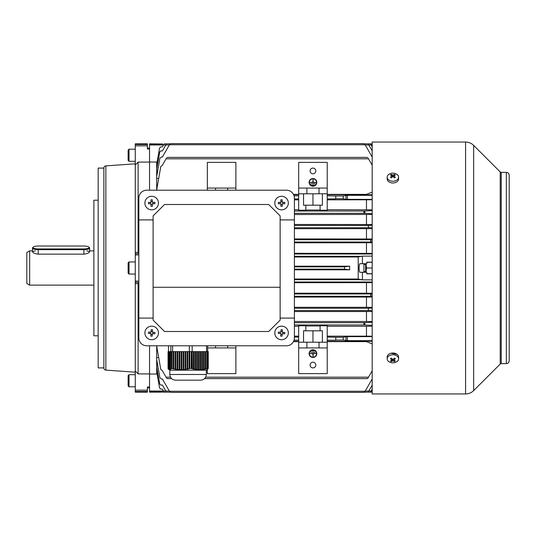 <?xml version="1.0" encoding="UTF-8"?>
<svg xmlns="http://www.w3.org/2000/svg" width="536" height="536" viewBox="0 0 536 536"><rect width="100%" height="100%" fill="white"/><g stroke="black" fill="none" stroke-linecap="round" stroke-linejoin="round"><path stroke-width="0.8" d="M397.042 354.296L390.871 353.284M372.185 393.947L372.185 142.047L465.576 142.047L465.576 393.947L372.185 393.947M509.2 360.768L509.2 175.232L509.2 360.768C509.033 362.503 508.081 363.455 506.346 363.622L506.346 172.378L501.227 172.378L500.222 171.956L473.65 145.39C471.405 143.206 468.712 142.094 465.576 142.047M294.405 219.894L294.405 198.065A7.852 7.852 0 0 0 286.552 190.22L146.683 190.22A7.852 7.852 0 0 0 138.837 198.065L138.837 337.935A7.852 7.852 0 0 0 146.683 345.78L286.552 345.78A7.852 7.852 0 0 0 294.405 337.935L294.405 219.894L280.134 219.894M153.108 219.894L138.837 219.894M268.717 204.491L164.525 204.491L153.108 215.907L153.108 287.269L280.134 287.269L280.134 215.907L268.717 204.491M280.134 287.269L280.134 320.093L268.717 331.509L164.525 331.509L153.108 320.093L153.108 287.269M280.134 318.083L294.405 318.083M153.108 318.083L138.837 318.083M366.765 262.292L372.185 262.292M366.068 272.281L366.443 268L366.068 263.719M366.443 268L372.185 268M366.765 273.708L372.185 273.708M365.619 272.281L365.619 263.719M33.078 247.478A5.139 1.467 0 0 0 38.217 248.945L83.891 248.945A5.139 1.467 0 0 0 88.795 247.042A5.139 1.467 0 0 0 83.891 246.017L38.217 246.017A5.139 1.467 0 0 0 33.312 247.042A5.139 1.467 0 0 0 33.078 247.478M88.795 247.042L89.338 247.545A5.708 1.628 180 0 1 89.599 248.027A5.708 1.628 180 0 1 83.891 249.655L38.217 249.655A5.708 1.628 180 0 1 32.508 248.027L32.508 251.585C32.843 252.878 34.746 253.736 38.217 254.151L83.891 254.151C87.361 253.736 89.264 252.878 89.599 251.585L86.845 250.875M32.508 248.027A5.708 1.628 180 0 1 32.77 247.545L33.312 247.042M281.943 326.169A6.78 6.78 0 0 0 274.787 332.555A6.78 6.78 0 0 0 281.172 339.71A6.78 6.78 0 0 0 288.328 333.325A6.78 6.78 0 0 0 281.943 326.169M280.676 336.112A11.102 5.548 3.3 0 0 281.373 336.159A11.102 5.548 3.3 0 0 282.077 336.193L282.217 333.673L284.73 333.821A11.102 5.548 -86.7 0 0 284.81 332.421L282.298 332.28L282.439 329.767A11.102 5.548 -176.7 0 0 281.742 329.714A11.102 5.548 -176.7 0 0 281.045 329.687L280.898 332.199L278.385 332.059A11.102 5.548 93.3 0 0 278.305 333.452L280.824 333.6L280.676 336.112M280.944 331.382L282.345 331.462M283.115 332.327L283.035 333.72M282.171 334.498L280.777 334.417M280 333.553L280.08 332.153M152.07 326.169A6.78 6.78 0 0 0 144.914 332.555A6.78 6.78 0 0 0 151.299 339.71A6.78 6.78 0 0 0 158.448 333.325A6.78 6.78 0 0 0 152.07 326.169M150.804 336.112A11.102 5.548 3.3 0 0 151.5 336.159A11.102 5.548 3.3 0 0 152.197 336.193L152.338 333.673L154.85 333.821A11.102 5.548 -86.7 0 0 154.931 332.421L152.418 332.28L152.566 329.767A11.102 5.548 -176.7 0 0 151.862 329.714A11.102 5.548 -176.7 0 0 151.165 329.687L151.025 332.199L148.512 332.059A11.102 5.548 93.3 0 0 148.432 333.452L150.944 333.6L150.804 336.112M151.072 331.382L152.465 331.462M153.236 332.327L153.155 333.72M152.291 334.498L150.897 334.417M150.127 333.553L150.207 332.153M147.4 148.117L149.544 148.117L149.544 162.086L138.121 162.086L135.266 165.001L135.266 252.302L138.837 252.503M105.86 370.128L105.86 165.872A2.144 2.144 0 0 0 103.87 168.002L103.87 367.998A2.144 2.144 0 0 0 105.86 370.128L135.266 372.185M135.266 370.999L135.266 392.171L147.4 392.171L147.4 386.999L149.544 386.999L149.544 345.78L149.544 373.914L138.121 373.914L135.266 370.999L135.266 282.358L138.837 282.358M105.86 165.872L135.266 163.815M103.87 168.096L98.162 168.096L98.162 367.904L103.87 367.904M98.162 200.209L93.88 200.209L93.88 335.791L98.162 335.791M135.266 165.001L135.266 143.829L147.4 143.829L147.4 149.001L149.544 149.001L149.544 143.829L162.689 143.97M169.336 391.025L149.544 391.025L149.544 386.999L149.544 387.883L147.4 387.883M149.544 190.22L149.544 162.086L149.544 190.22M135.266 252.302L135.266 282.358M138.837 283.497L135.266 283.698M138.121 373.914L138.121 283.497M138.121 252.503L138.121 162.086M281.48 196.283A6.78 6.78 0 0 0 274.78 203.137A6.78 6.78 0 0 0 281.635 209.837A6.78 6.78 0 0 0 288.335 202.983A6.78 6.78 0 0 0 281.48 196.283M280.898 206.286A11.102 5.548 -0.7 0 0 281.594 206.286A11.102 5.548 -0.7 0 0 282.298 206.273L282.264 203.754L284.784 203.727A11.102 5.548 -90.7 0 0 284.77 202.327L282.251 202.353L282.224 199.834A11.102 5.548 179.3 0 0 281.521 199.834A11.102 5.548 179.3 0 0 280.824 199.854L280.851 202.374L278.331 202.4A11.102 5.548 89.3 0 0 278.351 203.801L280.864 203.767L280.898 206.286M280.844 201.549L282.238 201.536M283.068 202.347L283.088 203.74M282.278 204.571L280.877 204.591M280.047 203.78L280.033 202.38M35.262 250.875L32.508 251.585M29.654 285.125L26.8 283.477L26.8 252.523L29.654 250.875L29.654 285.125L93.88 285.125M128.131 385.927L128.131 375.575L129.022 374.684L129.022 386.818L128.131 385.927M128.131 383.682L128.131 377.813M128.131 273.166L128.131 262.828L129.022 261.937L129.022 274.064L128.131 273.166M128.131 269.789L128.131 266.499M135.266 149.182L129.022 149.182L129.022 161.316L128.131 160.425L128.131 150.073L128.131 155.42M398.59 358.798L398.59 357.063A5.708 4.04 180 0 0 395.065 353.331A5.708 4.04 180 0 0 388.848 354.209A5.708 4.04 180 0 0 387.173 357.063L387.173 358.798A5.708 4.04 180 0 0 388.848 361.653A5.708 4.04 180 0 0 396.921 361.653A5.708 4.04 180 0 0 398.59 358.798A5.708 4.04 180 0 0 396.921 355.944A5.708 4.04 180 0 0 388.848 355.944A5.708 4.04 180 0 0 387.173 358.798M390.409 360.969A9.079 7.142 82.6 0 0 390.851 361.304A9.079 7.142 82.6 0 0 391.3 361.599A9.253 4.63 -54.7 0 0 392.881 360.788A9.253 4.63 54.7 0 0 394.463 361.599A9.079 7.142 -82.6 0 0 395.354 360.969A9.253 4.63 -125.3 0 1 393.772 360.159A9.253 4.63 -54.7 0 0 395.354 358.738A9.079 0.724 -142.1 0 1 394.918 358.43A9.079 0.724 -142.1 0 1 394.463 358.108A9.253 4.63 125.3 0 1 392.881 359.529A9.253 4.63 -125.3 0 1 391.3 358.108A9.079 0.724 142.1 0 1 390.409 358.738A9.253 4.63 54.7 0 0 391.997 360.159A9.253 4.63 125.3 0 1 390.409 360.969M393.772 358.785L393.772 360.159M393.772 359.221L393.772 359.911M393.906 360.246L394.463 361.599M392.881 359.529L392.881 360.788M392.466 359.194L391.997 359.911M391.856 360.246L391.3 361.599M391.997 358.785L391.997 360.159M151.601 196.283A6.78 6.78 0 0 0 144.901 203.137A6.78 6.78 0 0 0 151.762 209.837A6.78 6.78 0 0 0 158.462 202.983A6.78 6.78 0 0 0 151.601 196.283M151.018 206.286A11.102 5.548 -0.7 0 0 151.721 206.286A11.102 5.548 -0.7 0 0 152.418 206.273L152.392 203.754L154.904 203.727A11.102 5.548 -90.7 0 0 154.891 202.327L152.371 202.353L152.345 199.834A11.102 5.548 179.3 0 0 151.648 199.834A11.102 5.548 179.3 0 0 150.944 199.854L150.971 202.374L148.459 202.4A11.102 5.548 89.3 0 0 148.472 203.801L150.991 203.767L151.018 206.286M150.964 201.549L152.365 201.536M153.196 202.347L153.209 203.74M152.398 204.571L150.998 204.591M150.174 203.78L150.154 202.38M387.173 177.202L387.173 178.937A5.708 4.04 0 0 0 390.697 182.669A5.708 4.04 0 0 0 396.921 181.791A5.708 4.04 0 0 0 398.59 178.937L398.59 177.202A5.708 4.04 0 0 0 396.921 174.347A5.708 4.04 0 0 0 388.848 174.347A5.708 4.04 0 0 0 387.173 177.202A5.708 4.04 0 0 0 388.848 180.056A5.708 4.04 0 0 0 396.921 180.056A5.708 4.04 0 0 0 398.59 177.202M390.409 177.262A9.079 0.724 37.9 0 1 390.851 177.57A9.079 0.724 37.9 0 1 391.3 177.892A9.253 4.63 -54.7 0 1 392.881 176.471A9.253 4.63 54.7 0 1 394.463 177.892A9.079 0.724 -37.9 0 1 395.354 177.262A9.253 4.63 -125.3 0 0 393.772 175.841A9.253 4.63 -54.7 0 1 395.354 175.031A9.079 7.142 -97.4 0 0 394.918 174.696A9.079 7.142 -97.4 0 0 394.463 174.401A9.253 4.63 125.3 0 0 392.881 175.212A9.253 4.63 -125.3 0 0 391.3 174.401A9.079 7.142 97.4 0 0 390.409 175.031A9.253 4.63 54.7 0 1 391.997 175.841A9.253 4.63 125.3 0 0 390.409 177.262M392.881 176.471L392.881 175.212M393.297 176.806L393.772 176.089M393.906 175.754L394.463 174.401M393.772 177.215L393.772 175.841M391.997 177.215L391.997 175.841M391.997 176.78L391.997 176.089M391.856 175.754L391.3 174.401M363.911 271.571L363.911 264.429L363.911 271.571L365.619 271.571M312.957 178.515A3.853 3.853 0 0 1 316.81 182.367A3.853 3.853 0 0 1 312.957 186.22A3.853 3.853 0 0 1 309.105 182.367A3.853 3.853 0 0 1 312.957 178.515M312.957 185.932A3.571 3.571 0 0 1 309.393 182.367A3.571 3.571 0 0 1 312.957 178.796A3.571 3.571 0 0 1 316.528 182.367A3.571 3.571 0 0 1 312.957 185.932M312.957 173.805A2.854 2.854 0 0 1 310.103 170.951A2.854 2.854 0 0 1 312.957 168.096A2.854 2.854 0 0 1 315.811 170.951A2.854 2.854 0 0 1 312.957 173.805M312.957 357.485A3.853 3.853 0 0 0 316.81 353.633A3.853 3.853 0 0 0 312.957 349.78A3.853 3.853 0 0 0 309.105 353.633A3.853 3.853 0 0 0 312.957 357.485M312.957 350.068A3.571 3.571 0 0 0 309.393 353.633A3.571 3.571 0 0 0 312.957 357.204A3.571 3.571 0 0 0 316.528 353.633A3.571 3.571 0 0 0 312.957 350.068M363.622 392.399L170.951 392.399L169.711 391.682L170.951 392.399L363.622 392.399L364.862 391.682L363.622 392.399L364.292 392.231M160.961 392.171L149.544 392.171L149.544 391.025M160.961 392.03L162.689 392.03L160.961 392.03M322.377 342.216L322.377 330.799L305.822 330.799L305.822 325.774L298.686 325.774L298.686 340.199L294.07 340.199M320.093 325.975L305.822 325.975M312.984 362.195L312.957 362.195A2.854 2.854 0 0 0 310.103 365.05A2.854 2.854 0 0 0 312.957 367.904A2.854 2.854 0 0 0 315.811 365.05A2.854 2.854 0 0 0 312.957 362.195L312.93 362.195M367.368 378.61L368.018 378.021L367.368 378.61L204.564 378.61M171.587 378.61L167.205 378.61L166.555 378.021L167.205 378.61M170.173 392.171L162.77 392.171L162.388 391.501L160.385 391.387L149.544 391.387M163.835 391.682L162.388 389.17L160.981 389.17L159.574 387.99L156.68 371.542L156.68 371.053L157.403 370.838M372.185 391.501L371.803 392.171L370.276 392.171L370.738 391.682L370.276 392.171L364.4 392.171M166.173 391.682L162.388 385.069L160.76 385.069L159.715 383.93L156.68 366.718L156.68 365.847L157.765 365.512M368.4 391.682L368.781 391.025L365.237 391.025M372.185 199.379L345.995 199.338L343.181 198.782L343.181 195.928L335.791 195.928L335.791 198.903L327.228 198.903L327.228 162.388L298.686 162.388L298.686 193.784L306.894 193.784L306.894 188.076L298.686 188.076M372.185 144.975L365.237 144.975M162.388 144.499L149.544 144.613M169.336 144.975L149.544 144.975M149.544 161.959L157.095 162.073M156.68 161.959L156.68 169.282L159.715 152.07L160.76 150.931L162.388 150.931L166.173 144.318M156.68 169.282L156.68 170.153L157.765 170.488M372.185 150.877L368.4 144.318M156.68 164.458L159.574 148.01L160.981 146.831L162.388 146.831L163.835 144.318M156.68 164.947L157.403 165.162M372.185 146.831L370.738 144.318M372.185 391.025L368.781 391.025L372.185 385.123M156.68 371.542L156.68 374.041L157.095 373.927M156.68 374.041L149.544 374.041M370.738 391.682L372.185 389.17M368.018 157.979C367.267 157.209 367.267 157.209 368.018 157.979C367.267 157.209 367.267 157.209 368.018 157.979L372.185 165.195M368.5 158.817L166.073 158.817L162.066 165.758L160.82 166.348L156.68 189.858L157.591 190.22M298.686 194.38L293.48 194.38M372.185 192.102L366.477 194.38L327.228 194.38M166.555 157.979C167.306 157.209 167.306 157.209 166.555 157.979C167.306 157.209 167.306 157.209 166.555 157.979L166.073 158.817M372.185 370.805L368.5 377.183L205.656 377.183M372.185 343.898L366.477 341.62L327.228 341.62M298.686 341.62L293.48 341.62M156.68 345.78L156.68 346.142L157.591 345.78M364.862 391.682L365.11 391.26L169.463 391.26L162.388 378.992L161.343 378.992L159.936 377.813L156.68 359.341L156.68 346.142L160.82 369.652L162.066 370.242L166.555 378.021M170.495 377.183L166.073 377.183M156.68 357.887L158.629 357.231M368.5 377.183L368.018 378.021M327.228 347.924L298.686 347.924L298.686 373.612L327.228 373.612L327.228 340.199L335.791 340.199L335.791 337.218L343.181 337.218L347.395 336.621L347.395 340.675L343.181 340.072L343.181 337.218M235.887 190.22L235.887 162.388L207.345 162.388L207.345 190.22M320.093 330.799L320.093 325.774L327.228 325.774L327.228 337.097L335.791 337.218M298.686 340.199L298.686 342.216L306.894 342.216L306.894 347.924M305.822 330.799L303.537 330.799L303.537 342.216M207.345 369.552L207.345 373.612L235.887 373.612L235.887 347.924L207.653 347.924M327.228 198.903L327.228 210.226L320.093 210.226L320.093 205.201L303.537 205.201L303.537 193.784M320.093 205.201L322.377 205.201L322.377 193.784M305.822 205.201L305.822 210.226L298.686 210.226L298.686 198.903L294.405 198.903M298.686 198.903L298.686 193.784M320.093 210.025L305.822 210.025M306.894 193.784L327.228 193.784M327.228 188.076L306.894 188.076M319.021 193.784L319.021 188.076M235.887 188.076L207.345 188.076M227.679 190.22L227.679 188.076M215.552 190.22L215.552 188.076M294.07 195.801L298.686 195.801M343.181 198.782L335.791 198.782M327.228 199.854L372.185 199.781M372.185 194.762L327.228 194.682M327.228 195.801L335.791 195.928M343.181 195.928L347.395 195.325L372.185 195.325M294.405 199.854L298.686 199.854M298.686 194.682L293.634 194.682M294.405 337.097L298.686 337.097M298.686 342.216L298.686 347.924M306.894 342.216L327.228 342.216M319.021 342.216L319.021 347.924M235.887 345.78L235.887 347.924M227.679 345.78L227.679 347.924M215.552 345.78L215.552 347.924M372.185 326.19L366.477 326.263L366.477 336.146L372.185 336.219M343.181 340.072L335.791 340.072M372.185 157.008L365.11 144.74L169.463 144.74L170.951 143.601L169.711 144.318M156.68 170.153L156.68 176.659L159.936 158.187L161.343 157.008L162.388 157.008L169.463 144.74M156.68 176.659L156.68 178.113L158.629 178.769M365.11 391.26L372.185 378.992M298.686 209.737L294.405 209.737M372.185 213.75L364.862 213.241L363.622 212.182L365.11 211.037L294.405 211.037M365.11 211.037L372.185 210.615M372.185 209.81L327.228 209.737M366.477 199.854L366.477 209.737M372.185 325.385L365.11 324.963L294.405 324.963M298.686 326.263L294.405 326.263M366.477 326.263L327.228 326.263M372.185 341.238L327.228 341.318M347.395 340.675L372.185 340.675M372.185 336.621L347.395 336.621M366.477 336.146L327.228 336.146M372.185 262.151L366.765 262.151L366.765 263.719L362.41 263.719L362.41 256.141L358.202 256.972L358.202 279.028L362.41 279.859L362.41 272.281L366.765 272.281L366.765 273.849L372.185 273.849M362.41 263.719L360.018 263.719C358.832 263.397 358.832 272.596 360.018 272.281L362.41 272.281M362.41 279.859L372.131 279.859L372.185 280.851M362.41 256.141L372.131 256.141L372.185 255.149M294.405 256.985L358.202 256.985M362.282 256.295L294.405 256.295M358.202 279.015L294.405 279.015M362.282 279.705L294.405 279.705M372.185 281.99L294.405 281.99M372.185 281.882L372.131 279.859M372.131 256.141L372.185 254.118M372.185 254.01L294.405 254.01M372.185 253.367L294.405 253.307M372.185 282.633L294.405 282.693M294.405 269.809L349.64 269.809L344.514 269.139L344.514 266.861L349.64 266.191L294.405 266.191M160.385 144.613L160.954 144.499M160.385 391.387L160.954 391.501M156.68 366.718L156.68 371.053M156.68 359.341L156.68 365.847M169.711 391.682L169.463 391.26M365.11 144.74L363.622 143.601L364.601 143.99M156.68 178.113L156.68 190.22M298.686 341.318L293.634 341.318M349.64 269.809L349.64 266.191M365.11 213.321L294.405 213.321M294.405 214.514L372.185 214.454M372.185 224.53L294.405 224.47M366.477 214.514L366.477 224.47M372.185 227.961L368.4 227.545L368.4 225.676L368.781 225.468L294.405 225.468M368.781 225.468L372.185 225.261M294.405 228.691L372.185 228.631M368.781 227.753L294.405 227.753M372.185 238.989L294.405 238.929M366.477 228.691L366.477 238.929M372.185 242.091L370.738 241.816L371.113 239.739L294.405 239.739M371.113 239.739L372.185 239.679M294.405 242.801L372.185 242.748M371.113 242.024L294.405 242.024M366.477 242.801L366.477 253.307M372.185 311.47L366.477 311.53L366.477 321.486L294.405 321.486M365.11 324.963L363.622 323.818L365.11 322.679L294.405 322.679M365.11 322.679L372.185 322.25M366.477 321.486L372.185 321.546M372.185 297.011L366.477 297.071L366.477 307.309L294.405 307.309M372.185 310.739L368.4 310.324L368.4 308.455L368.781 308.247L294.405 308.247M368.781 308.247L372.185 308.039M366.477 307.309L372.185 307.369M368.781 310.532L294.405 310.532M366.477 311.53L294.405 311.53M366.477 282.693L366.477 293.199L294.405 293.199M372.185 296.321L370.738 296.053L371.113 293.976L294.405 293.976M371.113 293.976L372.185 293.909M366.477 293.199L372.185 293.252M371.113 296.261L294.405 296.261M366.477 297.071L294.405 297.071M298.686 336.146L294.405 336.146M344.514 266.861L294.405 266.861M344.514 269.139L294.405 269.139M327.228 337.097L327.228 340.199M312.957 330.799L312.957 342.216M312.957 205.201L312.957 193.784M312.816 353.773L313.098 356.487L313.098 353.773L315.811 353.492L310.103 353.492L312.816 353.773M310.82 352.065L315.101 352.346L310.82 352.065M311.53 350.638L314.384 350.919L311.53 350.638M312.816 182.227L313.098 179.513L313.098 182.227L315.811 182.508L310.103 182.508L312.816 182.227M310.82 183.935L315.101 183.654L310.82 183.935M311.53 185.362L314.384 185.081L311.53 185.362M207.258 369.592L208.263 368.373L208.263 351.636L207.888 351.636L207.713 368.4L207.325 368.386L207.325 351.636L206.883 351.636L206.883 368.46L206.447 368.835L207.325 368.386M206.883 368.46L205.75 368.788L205.75 351.636L205.181 351.636L205.181 368.935L204.752 369.324L205.75 368.788M205.181 368.935L204.049 369.19L204.049 351.636L203.486 351.636L203.486 369.297L203.05 369.693L204.049 369.19M203.486 369.297L202.353 369.465L202.353 351.636L201.784 351.636L201.784 369.532L201.348 369.934L202.353 369.465M201.784 369.532L200.652 369.612L200.652 351.636L200.089 351.636L200.089 369.626L199.653 370.041L200.652 369.612M200.089 369.626L198.957 369.619L198.957 351.636L198.387 351.636L198.387 369.592L197.952 370.001L198.957 369.619M198.387 369.592L197.255 369.485L197.255 351.636L196.692 351.636L196.692 369.411L196.256 369.82L197.255 369.485M196.692 369.411L195.553 369.224L195.553 351.636L194.99 351.636L194.99 369.11L194.555 369.498L195.553 369.224M194.99 369.11L193.858 368.835L193.858 351.636L193.288 351.636L193.288 368.681L192.86 369.063L193.858 368.835M193.288 368.681L192.116 368.379L192.116 351.636L191.298 351.636L191.158 368.513L192.116 368.379M191.298 368.4L189.831 368.386L189.831 351.636L189.342 351.636L189.342 345.78M189.094 368.46L187.781 368.788L187.781 351.636L189.094 351.636L189.094 368.46L189.369 368.835L189.831 368.386M187.118 368.935L185.798 369.19L185.798 351.636L187.118 351.636L187.118 368.935L187.392 369.324L188.049 369.17L187.781 368.788M185.141 369.297L183.821 369.465L183.821 351.636L185.141 351.636L185.141 369.297L186.072 369.585L185.798 369.19M183.165 369.532L181.845 369.612L181.845 351.636L183.165 351.636L183.165 369.532L184.096 369.873L183.821 369.465M181.188 369.626L179.868 369.619L179.868 351.636L181.188 351.636L181.188 369.626L181.456 370.041L182.119 370.021L181.845 369.612M179.205 369.592L177.892 369.485L177.892 351.636L179.205 351.636L179.205 369.592L179.48 370.001L180.143 370.028L179.868 369.619M177.228 369.411L175.915 369.224L175.915 351.636L177.228 351.636L177.228 369.411L177.503 369.82L178.166 369.894L177.892 369.485M175.252 369.11L173.932 368.835L173.932 351.636L175.252 351.636L175.252 369.11L176.183 369.619L175.915 369.224M173.275 368.681L172.076 368.373L172.076 351.636L173.275 351.636L173.275 368.681L173.932 368.835M172.076 368.373L171.982 351.636L171.574 351.636L171.574 368.513L172.23 368.708L171.982 368.379M171.487 368.4L170.589 368.386L170.589 351.636L171.487 351.636L171.574 368.513M170.287 368.46L170.106 351.636L170.287 368.46L171.091 368.647L170.589 368.386M170.013 368.935L169.825 351.636L170.013 368.935L170.81 369.17L170.106 368.788M169.731 369.297L169.544 351.636L169.731 369.297L170.535 369.585L169.825 369.19M169.456 369.532L169.269 351.636L169.456 369.532L170.254 369.873L169.544 369.465M169.175 369.626L168.987 351.636L169.175 369.626L169.972 370.021L169.269 369.612M168.619 369.411L168.431 351.636L168.894 369.592L168.894 351.636L168.894 369.592L169.698 370.028L168.987 369.619M168.338 369.11L168.338 351.636L168.431 369.163M168.063 368.681L168.063 351.636L168.157 368.735M207.888 351.636L207.325 351.636M192.257 368.373L192.116 351.636M191.298 351.636L189.831 351.636M194.99 351.636L193.858 351.636M193.288 351.636L192.257 351.636M196.692 351.636L195.553 351.636M198.387 351.636L197.255 351.636M200.089 351.636L198.957 351.636M201.784 351.636L200.652 351.636M203.486 351.636L202.353 351.636M205.181 351.636L204.049 351.636M206.883 351.636L205.75 351.636M189.369 351.636L189.369 368.835M187.392 351.636L187.392 369.324M187.118 351.636L187.781 351.636M185.416 351.636L185.416 369.693M185.141 351.636L185.798 351.636M183.439 351.636L183.439 369.934M183.165 351.636L183.821 351.636M181.456 351.636L181.456 370.041M181.188 351.636L181.845 351.636M179.48 351.636L179.48 370.001M179.205 351.636L179.868 351.636M177.503 351.636L177.503 369.82M177.228 351.636L177.892 351.636M175.527 351.636L175.527 369.498M175.252 351.636L175.915 351.636M173.55 351.636L173.55 369.063M173.275 351.636L173.932 351.636M207.017 368.647L207.017 351.636M205.315 369.17L205.315 351.636M203.62 369.585L203.62 351.636M201.918 369.873L201.918 351.636M200.216 370.021L200.216 351.636M198.521 370.028L198.521 351.636M196.819 369.894L196.819 351.636M195.124 369.619L195.124 351.636M193.422 369.224L193.422 351.636M191.727 368.708L191.727 351.636M208.263 368.373L208.203 351.636M192.169 351.636L192.169 345.78M206.347 374.47L169.805 374.47L169.805 370.188L206.347 370.188L206.347 374.47C206.005 377.94 204.102 379.843 200.638 380.178L197.965 380.178M200.638 380.178L175.513 380.178C172.049 379.843 170.147 377.94 169.805 374.47M176.471 380.178L177.369 380.178M206.561 351.636L206.561 345.78M207.653 351.636L207.653 345.78M168.498 351.636L168.498 345.78M170.857 351.636L170.857 345.78M172.592 351.636L172.592 345.78M506.346 363.622L501.227 363.622L500.222 364.038L473.65 390.61L473.65 145.39M500.222 364.038L500.222 171.956M501.227 363.622L501.227 172.378M38.217 248.945L38.217 254.151M83.891 248.945L83.891 254.151M135.266 253.642L138.837 253.642M135.266 281.085L138.837 281.085M135.266 254.915L138.837 254.915M135.266 145.846L147.4 145.846M135.266 144.526L147.4 144.526M135.266 390.154L147.4 390.154M135.266 391.474L147.4 391.474M370.738 294.184L370.738 296.053M368.4 308.455L368.4 310.324M364.862 322.759L364.862 324.876M370.738 241.816L370.738 239.947M368.4 227.545L368.4 225.676M364.862 213.241L364.862 211.124M345.995 336.662L345.995 340.635M345.995 199.338L345.995 195.365M347.395 199.379L347.395 195.325M506.346 172.378C508.081 172.545 509.033 173.496 509.2 175.232M473.65 390.61C471.405 392.794 468.712 393.906 465.576 393.953M89.599 248.027L89.599 251.585M93.88 250.875L89.599 250.875M32.508 250.875L29.654 250.875M135.266 386.818L129.022 386.818M135.266 374.684L129.022 374.684M135.266 261.937L129.022 261.937M135.266 274.064L129.022 274.064M129.022 149.182L128.131 150.073M135.266 161.316L129.022 161.316M363.911 264.429L365.619 264.429M164.297 143.829L170.173 143.829M371.803 143.829L364.4 143.829M370.276 143.829L367.944 143.829L370.276 143.829M367.368 157.39L167.205 157.39M363.622 143.601L170.951 143.601L363.622 143.601M169.919 370.188L168.786 369.538M206.233 370.188L207.365 369.538"/></g></svg>
